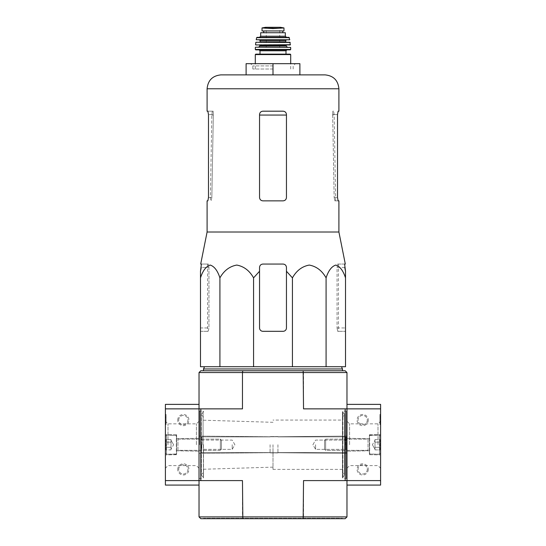 <?xml version="1.0" encoding="UTF-8"?>
<svg xmlns="http://www.w3.org/2000/svg" width="546" height="546" viewBox="0 0 546 546"><rect width="100%" height="100%" fill="white"/><g stroke="black" fill="none" stroke-linecap="round" stroke-linejoin="round"><path stroke-width="0.41" stroke-dasharray="2.73 2.05" d="M219.915 366.721L200.484 366.721L200.484 277.859C202.832 270.639 206.067 266.38 210.19 265.069C214.319 266.352 217.561 270.611 219.915 277.859C223.983 270.639 229.586 266.38 236.718 265.069C243.871 266.352 249.488 270.611 253.569 277.859L253.569 366.721L219.915 366.721L219.915 277.859M286.452 271.253L286.452 327.948A3.365 3.365 0 0 1 283.087 331.306C285.121 331.122 286.24 329.996 286.452 327.948L286.452 271.253L292.431 277.859C296.498 270.639 302.095 266.38 309.234 265.069C316.387 266.352 322.004 270.611 326.085 277.859C328.433 270.639 331.668 266.38 335.783 265.069C339.912 266.352 343.161 270.611 345.516 277.859L345.516 366.721L253.569 366.721M273 366.721L204.518 366.721L273 366.721M273 444.731L273 469.389L273 444.731M342.485 420.072L342.485 469.389L342.485 420.072L273 420.072M203.515 444.731L203.515 477.907L203.515 444.731M199.031 516.905L200.826 518.7L242.827 518.7L242.472 516.905L199.031 516.905L199.031 480.596L242.472 480.596L242.472 516.905L303.528 516.905L303.528 480.596L346.969 480.596L346.969 408.865L303.528 408.865L380.596 408.865L380.596 485.08M199.031 372.549L242.472 372.549L242.827 370.761L200.826 370.761L199.031 372.549L199.031 485.08L199.031 480.596L242.472 480.596L199.031 480.596L199.031 408.865L242.472 408.865L199.031 408.865L242.472 408.865L242.472 372.549L303.528 372.549L303.528 408.865L380.596 408.865L380.596 404.381M200.826 480.596L200.826 408.865M345.174 480.596L345.174 408.865M242.827 518.7L345.174 518.7L346.969 516.905L346.969 404.381L346.969 408.865L380.596 408.865M273 518.7L203.515 518.7L273 518.7M346.969 410.435L346.969 479.026L346.969 410.435L346.3 411.104L346.3 478.351L346.3 411.104L342.936 411.104L342.936 478.351L342.936 411.104L342.485 411.554L342.485 477.907L342.485 411.554M346.969 444.731L346.969 468.215L346.969 444.731M242.827 370.761L303.173 370.761L303.528 372.549L346.969 372.549L346.969 480.596L303.528 480.596L380.596 480.596M199.031 444.731L199.031 479.026L199.031 444.731M303.173 370.761L345.174 370.761L346.969 372.549M273 370.761L203.515 370.761L273 370.761M346.969 516.905L303.528 516.905L303.173 518.7M203.515 518.7L203.515 518.25L342.485 518.25L203.515 518.25M199.7 444.731L199.7 411.104L199.7 444.731M342.485 417.083L342.485 472.379L342.485 417.083L344.601 414.783L344.601 474.672L344.601 414.155L342.485 411.855L342.485 477.6L342.485 411.855M342.485 368.966L203.515 368.966M326.085 277.859L326.085 366.721M292.431 277.859L292.431 366.721M259.548 327.948L259.548 271.253L259.548 327.948C259.76 329.996 260.879 331.115 262.913 331.306A3.365 3.365 0 0 1 259.548 327.948C259.76 329.996 260.886 331.115 262.913 331.306L283.087 331.306C285.114 331.122 286.234 329.996 286.452 327.948L286.452 267.424C286.234 265.37 285.114 264.25 283.087 264.059L262.913 264.059L283.087 264.059C285.135 264.264 286.254 265.39 286.452 267.424C286.24 265.37 285.121 264.25 283.087 264.059L262.913 264.059C260.886 264.25 259.76 265.376 259.548 267.424C259.746 265.39 260.865 264.271 262.913 264.059C260.879 264.25 259.76 265.376 259.548 267.424L259.548 327.948M200.484 327.948L200.484 271.253L200.484 331.306L200.484 327.948L208.941 327.948L208.326 331.306L207.548 331.306L208.326 331.306L208.941 327.948L208.941 267.424L208.326 264.059L207.548 264.059L208.326 264.059L208.941 267.424L208.941 327.948L200.484 327.948M345.516 277.859L345.516 327.948L345.516 277.859M345.516 331.306L345.516 327.948L345.516 331.306L337.674 331.306L338.452 331.306L337.674 331.306L337.059 327.948L337.674 331.306L345.516 331.306M246.103 74.877L273 74.877L246.103 74.877L246.103 63.67L299.897 63.67L299.897 74.877L220.994 74.877M208.483 197.488L211.848 197.488L213.322 115.049L211.848 197.488L211.145 200.853L211.848 197.488L208.483 197.488L208.483 114.551L213.336 114.551L213.158 111.186L212.312 111.186L213.158 111.186L213.322 115.049L213.336 114.551L208.483 114.551L207.876 111.186L213.158 111.186L207.098 111.186M207.876 200.853L207.098 200.853M332.678 115.049L332.842 111.186L333.688 111.186L332.842 111.186L332.664 114.551L334.152 197.488L332.678 115.049L334.179 115.049L332.678 115.049M338.902 200.853L334.855 200.853L334.152 197.488L334.855 200.853L338.124 200.853L337.517 197.488L337.517 114.551L332.664 114.551L337.517 114.551M283.087 111.186C285.121 111.384 286.24 112.503 286.452 114.551L286.452 197.488L286.452 114.551C286.24 112.503 285.121 111.384 283.087 111.186L262.913 111.186L283.087 111.186C285.121 111.377 286.24 112.496 286.452 114.551L286.452 197.488C286.24 199.543 285.121 200.662 283.087 200.853C285.121 200.662 286.24 199.543 286.452 197.488C286.24 199.536 285.121 200.662 283.087 200.853L262.913 200.853C260.879 200.662 259.76 199.543 259.548 197.488C259.76 199.543 260.879 200.662 262.913 200.853L283.087 200.853L262.913 200.853C260.879 200.662 259.76 199.543 259.548 197.488L259.548 114.551C259.76 112.503 260.879 111.384 262.913 111.186C260.879 111.384 259.76 112.503 259.548 114.551L259.548 197.488L259.548 114.551C259.76 112.496 260.879 111.377 262.913 111.186L283.087 111.186M338.124 111.186L338.902 111.186M344.738 267.424L337.059 267.424L337.059 327.948L337.059 267.424L344.738 267.424L344.608 264.059L337.674 264.059L337.059 267.424L337.674 264.059L345.311 264.059M338.902 232.009L207.098 232.009M200.689 264.059L208.326 264.059L201.392 264.059L201.262 267.424L208.941 267.424L201.262 267.424M200.484 331.306L208.326 331.306L200.484 331.306M273 63.67L250.587 63.67L295.413 63.67L273 63.67L273 74.877M273 69.014L252.825 69.014L273 69.014M273 65.909L252.825 65.909L273 65.909M345.85 444.731L345.85 436.882L345.85 444.731M277.934 444.731L277.934 452.914L277.934 444.731M270.086 444.731L270.086 452.914L270.086 444.731M201.945 444.731L201.945 436.882L201.945 444.731M200.826 444.731L200.826 438.001L200.826 444.731M346 444.731L346 449.365L346 444.731M315.588 444.731L315.588 449.365L315.588 444.731M232.207 444.731L232.207 449.365L232.207 444.731M201.795 444.731L201.795 449.365L201.795 444.731M380.596 444.731L380.596 468.215L380.596 444.731M380.596 424.556L380.596 414.469L380.596 424.556L380.596 423.355L380.596 424.556L379.92 424.556L379.92 414.469L380.596 414.469L379.92 414.469L379.92 423.355L379.92 414.469L379.92 421.532L380.596 421.532L380.596 416.707L380.596 421.532L379.92 421.532L379.92 422.311L380.596 422.311L379.92 422.311L379.92 416.707L380.596 416.707L379.92 416.707L379.92 424.556L380.596 424.556L379.92 424.556L379.92 423.355L379.92 424.556L380.596 424.556M368.263 420.072A5.603 5.603 0 0 1 359.862 424.925A5.603 5.603 0 0 1 359.862 415.219A5.603 5.603 0 0 1 368.263 420.072M368.263 469.389A5.603 5.603 0 0 1 359.862 474.242A5.603 5.603 0 0 1 359.862 464.53A5.603 5.603 0 0 1 368.263 469.389M346.969 480.596L346.969 485.08L346.969 480.596M369.389 444.731L369.389 434.752L369.389 444.731M377.989 444.731L377.989 423.846L377.989 444.731M349.577 444.731L349.577 423.846L349.577 444.731M367.294 469.389A4.634 4.634 0 0 1 360.346 473.396A4.634 4.634 0 0 1 360.346 465.376A4.634 4.634 0 0 1 367.294 469.389A4.634 4.634 0 0 1 360.346 473.396A4.634 4.634 0 0 1 360.346 465.376A4.634 4.634 0 0 1 367.294 469.389M367.294 420.072A4.634 4.634 0 0 1 360.346 424.085A4.634 4.634 0 0 1 360.346 416.059A4.634 4.634 0 0 1 367.294 420.072A4.634 4.634 0 0 1 360.346 424.085A4.634 4.634 0 0 1 360.346 416.059A4.634 4.634 0 0 1 367.294 420.072M379.92 421.219L380.596 421.219M379.92 414.469L380.596 414.469L379.92 414.469M380.596 447.317C379.688 448.177 379.688 449.037 380.596 449.904C379.688 449.051 379.688 448.184 380.596 447.317L380.596 449.904L380.596 447.317C379.695 445.597 379.695 443.871 380.596 442.144C379.695 443.864 379.695 445.591 380.596 447.317L380.596 442.144L380.596 447.317C379.688 448.177 379.688 449.037 380.596 449.904C379.688 449.051 379.688 448.184 380.596 447.317L380.596 449.904L380.596 447.317C379.695 445.597 379.695 443.871 380.596 442.144C379.688 441.284 379.688 440.424 380.596 439.55C379.688 440.41 379.688 441.27 380.596 442.144L380.596 439.55L380.596 442.144C379.695 443.864 379.695 445.591 380.596 447.317L380.596 442.144L380.596 447.317L374.993 447.317L374.993 439.55L374.993 448.614L374.993 447.317L380.596 447.317L374.993 447.317L374.993 449.904L374.993 440.847L374.993 442.144L380.596 442.144C379.688 441.284 379.688 440.424 380.596 439.55C379.688 440.41 379.688 441.27 380.596 442.144L380.596 439.55L380.596 442.144L374.993 442.144L374.993 439.55L380.596 439.55L374.993 439.55L374.993 448.614L374.993 447.317L380.596 447.317M380.596 436.322L380.596 453.132L380.596 436.322L379.47 435.203L379.47 454.258L379.47 435.203L369.669 435.203L369.669 454.258L369.389 435.483L369.389 453.979L369.389 435.483L369.389 453.979L369.389 435.483L379.47 435.203L379.47 454.258L379.47 435.203L380.596 436.322L380.596 453.132L380.596 436.322M369.389 439.011L369.389 450.443L369.389 439.011L369.389 450.443L369.389 439.011L368.038 439.127L368.038 450.334L368.038 439.127L325.655 439.127L325.655 450.334L325.655 439.127L325.655 450.334L325.655 439.127L324.556 440.226L324.556 449.235L324.556 440.226L324.556 449.235L324.556 440.226L325.655 439.127L368.038 439.127L368.038 450.334L368.038 439.127L369.389 439.011M374.993 449.904L380.596 449.904L374.993 449.904L374.993 448.614L374.993 449.904M372.399 444.731L374.993 449.215L372.399 444.731L374.993 440.247L372.399 444.731M374.993 442.144L380.596 442.144L374.993 442.144M165.404 485.08L165.404 480.596L199.031 480.596L165.404 480.596L165.404 404.381M165.404 408.865L199.031 408.865L165.404 408.865L199.031 408.865L199.031 480.596L165.404 480.596M177.737 469.389A5.603 5.603 0 0 1 186.138 464.53A5.603 5.603 0 0 1 186.138 474.242A5.603 5.603 0 0 1 177.737 469.389M177.737 420.072A5.603 5.603 0 0 1 186.138 415.219A5.603 5.603 0 0 1 186.138 424.925A5.603 5.603 0 0 1 177.737 420.072M166.08 421.642L166.08 420.966L165.404 420.966L166.08 420.966L166.08 424.556L166.08 416.707L165.404 416.707L165.404 424.556L165.404 414.469L165.404 417.383L165.404 416.707L166.08 416.707L166.08 414.469L165.404 414.469L165.404 418.004L165.404 414.469L166.08 414.469L166.08 423.355L166.08 414.469L165.404 414.469L166.08 414.469L166.08 422.311L166.08 416.707L166.08 417.383L165.404 417.383L165.404 420.652L166.08 420.652L166.08 421.642L165.404 421.642L165.404 420.652M165.404 444.731L165.404 421.246L165.404 444.731M176.611 444.731L176.611 434.752L176.611 444.731M168.011 444.731L168.011 423.846L168.011 444.731M196.424 444.731L196.424 423.846L196.424 444.731M178.706 420.072A4.634 4.634 0 0 1 185.654 416.059A4.634 4.634 0 0 1 185.654 424.085A4.634 4.634 0 0 1 178.706 420.072A4.634 4.634 0 0 1 185.654 416.059A4.634 4.634 0 0 1 185.654 424.085A4.634 4.634 0 0 1 178.706 420.072M178.706 469.389A4.634 4.634 0 0 1 185.654 465.376A4.634 4.634 0 0 1 185.654 473.396A4.634 4.634 0 0 1 178.706 469.389A4.634 4.634 0 0 1 185.654 465.376A4.634 4.634 0 0 1 185.654 473.396A4.634 4.634 0 0 1 178.706 469.389M166.08 424.556L165.404 424.556L166.08 424.556M166.08 417.383L165.404 417.383L166.08 417.383L166.08 420.652M166.08 420.297L165.404 420.297L165.404 417.383M165.404 421.642L165.404 420.297M165.404 442.144C166.312 441.284 166.312 440.424 165.404 439.55C166.312 440.41 166.312 441.27 165.404 442.144L165.404 439.55L165.404 442.144C166.305 443.864 166.305 445.591 165.404 447.317C166.305 445.597 166.305 443.871 165.404 442.144L165.404 447.317L165.404 442.144C166.312 441.284 166.312 440.424 165.404 439.55C166.312 440.41 166.312 441.27 165.404 442.144L165.404 439.55L165.404 442.144C166.305 443.864 166.305 445.591 165.404 447.317C166.312 448.177 166.312 449.037 165.404 449.904C166.312 449.051 166.312 448.184 165.404 447.317L165.404 449.904L165.404 447.317C166.305 445.597 166.305 443.871 165.404 442.144L165.404 447.317L165.404 442.144L171.007 442.144L171.007 449.904L171.007 440.847L171.007 442.144L165.404 442.144L171.007 442.144L171.007 439.55L171.007 448.614L171.007 447.317L165.404 447.317C166.312 448.177 166.312 449.037 165.404 449.904C166.312 449.051 166.312 448.184 165.404 447.317L165.404 449.904L165.404 447.317L171.007 447.317L171.007 449.904L165.404 449.904L171.007 449.904L171.007 440.847L171.007 442.144L165.404 442.144M165.404 453.132L165.404 436.322L165.404 453.132L166.53 454.258L166.53 435.203L166.53 454.258L176.331 454.258L176.331 435.203L176.611 453.979L176.611 435.483L176.611 453.979L176.611 435.483L176.611 453.979L166.53 454.258L166.53 435.203L166.53 454.258L165.404 453.132L165.404 436.322L165.404 453.132M176.611 450.443L176.611 439.011L176.611 450.443L176.611 439.011L176.611 450.443L177.962 450.334L177.962 439.127L177.962 450.334L220.345 450.334L220.345 439.127L220.345 450.334L220.345 439.127L220.345 450.334L221.444 449.235L221.444 440.226L221.444 449.235L221.444 440.226L221.444 449.235L220.345 450.334L177.962 450.334L177.962 439.127L177.962 450.334L176.611 450.443M171.007 439.55L165.404 439.55L171.007 439.55L171.007 440.847L171.007 439.55M173.601 444.731L171.007 440.247L173.601 444.731L171.007 449.215L173.601 444.731M171.007 447.317L165.404 447.317L171.007 447.317M278.801 28.262L267.199 28.262L273 28.597L283.981 27.962L283.981 30.938L262.019 30.938M267.199 28.262L262.019 27.962M263.759 32.733L282.773 32.733L263.698 32.733L263.759 30.938L282.773 30.938L263.759 30.938M285.326 32.733L260.674 32.733M290.26 54.143L255.74 54.143M286.002 54.143L259.998 54.143M259.104 49.884L255.74 49.884M290.431 47.195L255.569 47.195M273 47.195L258.654 47.195L273 47.195M290.247 44.949L266.277 44.949M289.994 42.26L256.006 42.26M273 42.26L259.773 42.26L273 42.26M279.723 40.022L259.773 40.022M289.564 40.022L256.436 40.022M288.923 37.333L257.077 37.333M286.452 37.333L259.548 37.333M263.698 30.938L263.698 32.733M290.656 47.406L255.344 47.406M273 30.829L266.277 30.829L273 30.829M203.378 444.731L203.378 477.286L203.378 444.731M201.399 444.731L201.399 475.307L201.399 444.731M203.064 444.731L203.064 411.104L203.064 444.731M342.622 416.762L342.622 472.693L342.622 416.762M344.601 414.155L344.601 475.307L344.601 414.155M342.622 412.175L342.622 477.286L342.622 412.175M213.322 115.049L211.821 115.049L213.322 115.049M286.452 115.049L259.548 115.049M338.902 88.773L207.098 88.773M334.152 197.488L337.517 197.488L334.152 197.488M337.059 327.948L345.516 327.948L337.059 327.948M379.92 422.311L380.596 422.311L379.92 422.311M379.92 416.707L380.596 416.707L379.92 416.707M379.92 418.004L380.596 418.004L379.92 418.011M379.92 423.355L380.596 423.355L379.92 423.355M379.92 421.867L380.596 421.867M379.92 421.253L380.596 421.253L377.989 423.846L349.577 423.846L346.969 421.246M166.08 418.004L165.404 418.004L166.08 418.011M166.08 423.355L165.404 423.355L166.08 423.355M166.08 422.311L165.404 422.311M166.08 416.707L165.404 416.707L166.08 416.707M290.711 54.586L255.289 54.586M286.002 50.778L259.998 50.778M290.704 49.433L255.296 49.433M286.227 46.069L259.773 46.069M286.227 45.4L259.773 45.4M290.465 44.704L255.535 44.704M290.213 42.458L255.787 42.458M285.776 41.81L260.224 41.81M285.776 40.465L260.224 40.465M289.783 39.756L256.217 39.756M289.366 37.681L256.634 37.681M285.326 36.207L260.674 36.207M280.46 27.307L265.54 27.307M273 27.6L265.936 27.6L273 27.6M342.485 469.389L273 469.389M273 422.311L203.515 420.208M273 467.144L203.515 469.253M342.485 518.7L342.485 518.25M273 452.689L346.969 453.357L273 452.689L199.031 453.357L273 452.689M273 436.773L346.969 436.097L273 436.773L199.031 436.097L273 436.773M203.515 477.6L201.269 474.993L203.515 472.379M203.515 411.855L201.269 414.469L203.515 417.083M201.269 444.731L201.269 414.469L201.269 444.731M199.031 479.026L199.7 478.351L203.064 478.351L203.515 477.907M199.031 410.435L199.7 411.104L203.064 411.104L203.515 411.554M342.485 477.6L344.731 474.993L342.485 472.379M344.731 474.993L344.731 414.469L344.731 474.993M346.969 479.026L346.3 478.351L342.936 478.351L342.485 477.907M212.312 111.186L211.821 115.049L210.326 200.853M335.674 200.853L334.179 115.049L333.688 111.186M207.548 264.059L207.548 331.306M338.452 264.059L338.452 331.306M293.175 69.014L293.175 65.909L295.413 63.67M252.825 69.014L252.825 65.909L250.587 63.67M346.969 438.001L345.85 436.882L277.934 436.882L345.85 436.882L346.969 438.001M346.969 451.453L345.85 452.573L277.934 452.573L345.85 452.573L346.969 451.453M277.934 436.547L270.086 436.547L277.934 436.547M277.934 452.914L270.086 452.914L277.934 452.914M270.086 436.882L201.945 436.882L200.826 438.001L201.945 436.882L270.086 436.882M270.086 452.573L201.945 452.573L200.826 451.453L201.945 452.573L270.086 452.573M346 449.365L346.969 450.334L346 449.365L315.588 449.365L312.913 444.731L315.588 440.096L346 440.096L346.969 439.127L346 440.096L315.588 440.096L312.913 444.731L315.588 449.365L346 449.365M234.882 444.731L232.207 440.096L201.795 440.096L200.826 439.127L201.795 440.096L232.207 440.096L234.882 444.731L232.207 449.365L201.795 449.365L200.826 450.334L201.795 449.365L232.207 449.365L234.882 444.731M369.389 454.702L380.596 454.9L369.389 454.702M369.389 434.752L380.596 434.561L369.389 434.752M369.389 438.677L346.969 438.288L369.389 438.677M369.389 450.784L346.969 451.173L369.389 450.784M346.969 468.215L349.577 465.608L377.989 465.608L380.596 468.215M379.92 421.259L380.596 421.259M380.596 453.132L379.47 454.258L369.389 453.979L379.47 454.258L380.596 453.132M368.038 450.334L325.655 450.334L324.556 449.235L325.655 450.334L368.038 450.334M176.611 434.752L165.404 434.561L176.611 434.752M176.611 454.702L165.404 454.9L176.611 454.702M176.611 450.784L199.031 451.173L176.611 450.784M176.611 438.677L199.031 438.288L176.611 438.677M199.031 421.246L196.424 423.846L168.011 423.846L165.404 421.246M199.031 468.215L196.424 465.608L168.011 465.608L165.404 468.215M165.404 436.322L166.53 435.203L176.611 435.483L166.53 435.203L165.404 436.322M177.962 439.127L220.345 439.127L221.444 440.226L220.345 439.127L177.962 439.127M290.711 69.014L290.711 63.67M255.289 69.014L255.289 63.67M279.723 47.413L279.723 30.829L280.398 27.3L265.602 27.3L266.277 30.829L266.277 47.413"/><path stroke-width="0.82" d="M253.569 366.721L253.569 277.859L259.548 271.253L253.569 277.859C249.502 270.639 243.905 266.38 236.766 265.069C229.613 266.352 223.996 270.611 219.915 277.859C217.567 270.639 214.332 266.38 210.217 265.069C206.088 266.352 202.839 270.611 200.484 277.859L200.484 366.721L345.516 366.721L345.516 277.859C343.168 270.639 339.933 266.38 335.81 265.069C331.681 266.352 328.439 270.611 326.085 277.859C322.017 270.639 316.414 266.38 309.282 265.069C302.129 266.352 296.512 270.611 292.431 277.859L286.452 271.253L286.452 267.424C286.254 265.39 285.135 264.271 283.087 264.059L262.913 264.059C260.865 264.264 259.746 265.39 259.548 267.424L259.548 327.948A3.365 3.365 0 0 0 262.913 331.306L283.087 331.306A3.365 3.365 0 0 0 286.452 327.948L286.452 271.253M345.174 480.596L303.528 480.596L303.173 518.7L200.826 518.7L199.031 516.905L346.969 516.905L346.969 480.596L345.174 480.596L345.174 408.865L303.528 408.865L303.173 370.761L200.826 370.761L199.031 372.549L199.031 480.596L165.404 480.596L165.404 485.08L199.031 485.08M303.173 370.761L345.174 370.761L346.969 372.549L346.969 408.865L345.174 408.865M242.827 518.7L242.472 480.596L199.031 480.596L199.031 516.905M200.826 480.596L200.826 408.865L165.404 408.865L165.404 480.596M303.173 518.7L345.174 518.7L346.969 516.905M242.827 370.761L242.472 372.549L346.969 372.549M199.031 372.549L242.472 372.549L242.472 408.865L200.826 408.865M203.515 370.761L203.515 368.966L342.485 368.966L342.485 370.761M219.915 277.859L219.915 366.721M292.431 277.859L292.431 366.721M326.085 277.859L326.085 366.721M200.484 277.859L200.484 271.253L200.484 277.859M345.516 277.859L345.516 271.253L345.516 277.859M208.483 197.488L207.876 200.853L208.483 197.488L208.483 114.551L207.876 111.186L207.098 111.186L207.098 88.773C207.924 80.33 212.558 75.696 220.994 74.877L325.007 74.877L299.897 74.877L299.897 63.67L246.103 63.67L246.103 74.877M337.517 114.551L338.124 111.186L337.517 114.551L337.517 197.488L338.124 200.853L338.902 200.853L338.902 232.009L207.098 232.009L207.098 200.853L207.876 200.853M207.098 88.773L338.902 88.773L338.902 111.186L338.124 111.186M286.452 114.551C286.24 112.496 285.121 111.377 283.087 111.186L262.913 111.186C260.879 111.377 259.76 112.496 259.548 114.551L259.548 197.488C259.76 199.536 260.879 200.662 262.913 200.853L283.087 200.853C285.121 200.662 286.24 199.543 286.452 197.488L286.452 114.551M338.902 232.009L345.311 264.059L344.608 264.059L345.516 271.253L344.738 267.424M201.262 267.424L200.484 271.253L201.392 264.059L200.689 264.059L207.098 232.009M259.548 267.424L259.548 271.253L259.548 267.424M273 63.67L273 74.877M346.969 485.08L380.596 485.08L380.596 404.381L346.969 404.381M380.596 480.596L346.969 480.596L346.969 408.865L380.596 408.865M199.031 404.381L165.404 404.381L165.404 408.865M262.019 30.938L262.019 27.962L262.019 30.938L283.981 30.938L283.981 27.962L273 28.597L267.199 28.262L278.801 28.262M262.019 27.962L267.199 28.262M260.674 36.207L260.674 32.733L285.326 32.733L285.326 36.207L286.452 37.333L259.548 37.333L260.674 36.207L285.326 36.207M255.74 54.143L290.26 54.143L290.711 54.586L255.289 54.586L255.74 54.143M286.002 50.778L259.998 50.778L259.998 54.143L286.002 54.143L286.002 50.778L286.896 49.884M290.26 49.884L290.704 49.433L255.296 49.433L255.74 49.884L290.26 49.884L259.104 49.884L259.998 50.778M255.569 47.195L290.656 47.406L255.569 47.195M266.277 44.949L290.247 44.949L289.994 42.26L256.006 42.26L290.213 42.458M286.227 42.26L285.776 41.81L260.224 41.81L259.773 40.022L279.723 40.022M289.783 39.756L256.217 39.756L289.783 39.756L288.923 37.333L257.077 37.333L256.634 37.681L289.366 37.681M263.698 30.938L263.698 32.733M259.548 115.049L286.452 115.049M258.654 47.195L259.773 46.069L286.227 46.069L287.346 47.195M259.773 46.069L259.773 45.4L286.227 45.4L286.67 44.949M255.753 44.949L290.465 44.704M260.224 40.465L285.776 40.465L286.227 40.022M263.759 30.938L263.759 32.733M262.019 27.928L265.54 27.307L280.46 27.307L283.981 27.928M204.518 366.721L203.515 368.966M341.482 366.721L342.485 368.966M338.902 88.773C338.076 80.33 333.442 75.696 325.007 74.877M290.711 63.67L290.711 54.586M255.289 63.67L255.289 54.586M255.296 49.433L255.344 47.406M290.704 49.433L290.656 47.406M286.227 46.069L286.227 45.4M259.773 45.4L259.33 44.949M255.535 44.704L255.787 42.458M260.224 41.81L259.773 42.26M285.776 41.81L285.776 40.465M256.217 39.756L256.634 37.681M282.773 30.938L282.773 32.733M265.54 27.307L265.936 27.6M280.46 27.307L265.602 27.3"/></g></svg>
